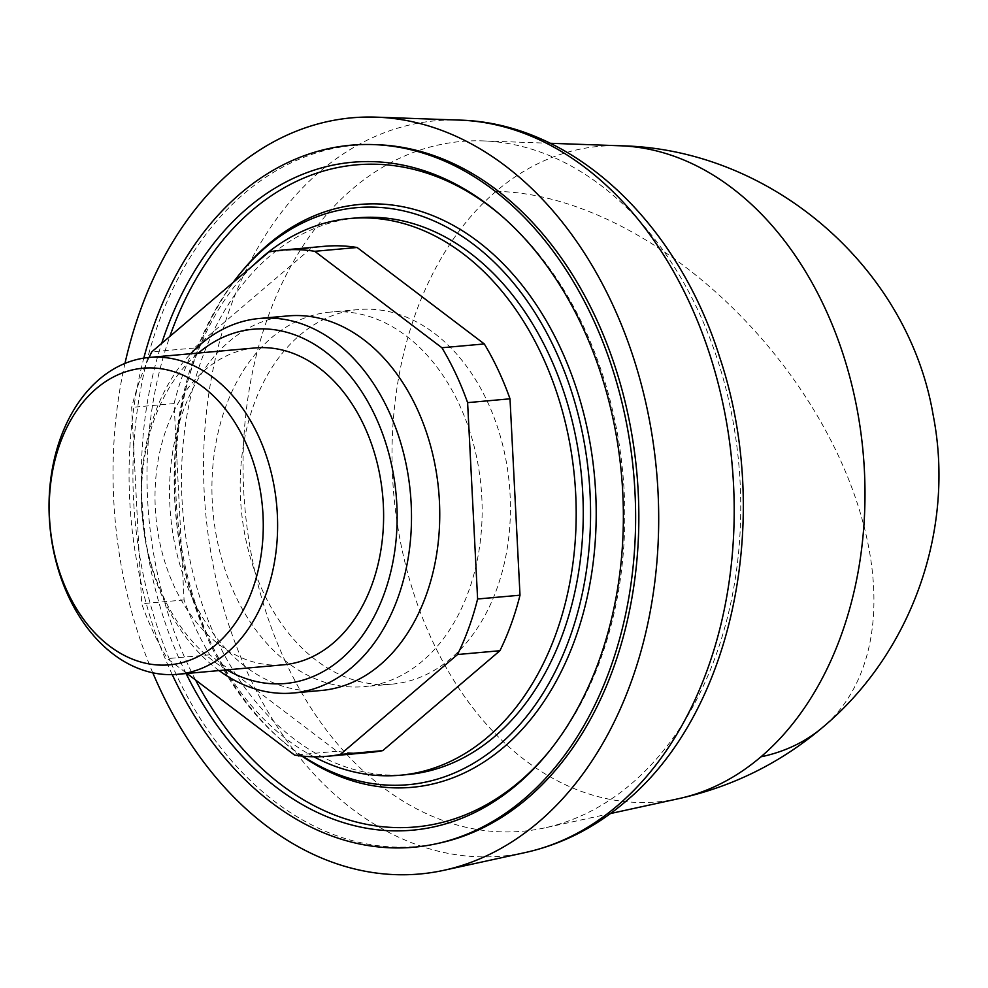 <?xml version="1.0" encoding="UTF-8"?>
<svg xmlns="http://www.w3.org/2000/svg" width="988" height="988" viewBox="0 0 988 988"><rect width="100%" height="100%" fill="white"/><g stroke="black" fill="none" stroke-linecap="round" stroke-linejoin="round"><path stroke-width="0.74" stroke-dasharray="4.94 3.71" d="M285.705 662.182A346.245 247.939 84.9 0 1 352.531 188.856A346.245 247.939 84.9 0 1 483.194 140.901A346.245 247.939 84.9 0 1 698.096 310.553A346.245 247.939 84.9 0 1 631.258 783.867A346.245 247.939 84.9 0 1 544.931 827.845A346.245 247.939 84.9 0 1 285.705 662.182M678.904 798.613A329.053 235.626 84.9 0 1 432.546 641.175A329.053 235.626 84.9 0 1 496.062 191.351A329.053 235.626 84.9 0 1 620.229 145.779M255.077 347.949A159.056 113.892 -95.1 0 0 174.592 587.131A159.056 113.892 -95.1 0 0 283.556 664.788M302.76 756.141A289.657 207.418 84.9 0 1 280.913 739.666A289.657 207.418 84.9 0 1 209.876 643.287A289.657 207.418 84.9 0 1 233.069 282.531M301.92 756.067A292.596 209.518 84.9 0 1 283.42 741.815A292.596 209.518 84.9 0 1 211.654 644.46A292.596 209.518 84.9 0 1 241.22 272.182M313.863 756.771A279.493 200.132 84.9 0 1 177.26 526.9A279.493 200.132 84.9 0 1 254.064 264.636M407.389 774.58A279.493 200.132 84.9 0 1 194.327 578.375A279.493 200.132 84.9 0 1 269.872 256.053A279.493 200.132 84.9 0 1 357.36 217.829M235.07 594.862A188.029 134.64 84.9 0 1 330.214 312.109A188.029 134.64 84.9 0 1 459.012 403.907A188.029 134.64 84.9 0 1 363.868 686.648A188.029 134.64 84.9 0 1 235.07 594.862M263.339 592.318A188.029 134.64 84.9 0 1 358.471 309.565A188.029 134.64 84.9 0 1 487.282 401.363A188.029 134.64 84.9 0 1 392.137 684.116A188.029 134.64 84.9 0 1 263.339 592.318M226.783 669.889A177.865 127.353 84.9 0 1 163.391 596.678A177.865 127.353 84.9 0 1 198.316 353.049M219.114 670.58A188.029 134.64 84.9 0 1 164.403 601.21A188.029 134.64 84.9 0 1 190.635 353.741M287.817 315.925A188.029 134.64 -95.1 0 0 192.672 598.666A188.029 134.64 -95.1 0 0 321.471 690.464M186.09 673.544A335.303 240.096 84.9 0 1 182.694 666.468A335.303 240.096 84.9 0 1 161.686 343.404M501.064 215.47A332.376 237.997 84.9 0 1 502.324 216.533A332.376 237.997 84.9 0 1 583.846 327.114A332.376 237.997 84.9 0 1 550.267 750.015A332.376 237.997 84.9 0 1 549.217 751.288M195.575 680.016A332.376 237.997 84.9 0 1 187.967 664.665A332.376 237.997 84.9 0 1 169.837 336.451M439.808 843.011A351.975 252.026 84.9 0 1 176.296 674.606A351.975 252.026 84.9 0 1 160.427 317.901A351.975 252.026 84.9 0 1 377.058 144.717M172.245 674.619A352.42 252.348 84.9 0 1 143.803 358.125M152.782 672.791A379.614 271.824 84.9 0 1 124.97 363.386M149.089 357.471A254.089 181.94 -95.1 0 0 131.676 407.377L141.679 603.754A254.089 181.94 -95.1 0 0 167.38 658.625L186.954 673.47M369.784 752.448A254.089 181.94 84.9 0 1 336.957 751.275L209.777 654.822A254.089 181.94 84.9 0 1 184.077 599.938L174.073 403.573L131.676 407.377M184.077 599.938L141.679 603.754M209.777 654.822L167.38 658.625M336.957 751.275L294.56 755.079M268.946 251.952L311.344 248.136A254.089 181.94 84.9 0 1 324.299 246.308M174.073 403.573A254.089 181.94 84.9 0 1 194.167 348.048L311.344 248.136M194.167 348.048L151.769 351.851M525.418 852.508A369.166 264.339 84.9 0 1 249.025 675.891A369.166 264.339 84.9 0 1 320.285 171.233A369.166 264.339 84.9 0 1 459.593 120.104M496.062 191.351A330.313 205.628 -130.5 0 1 813.346 409.168A330.313 205.628 -130.5 0 1 822.806 727.242M358.471 309.565L330.214 312.109M550.267 750.015L548.179 752.572M550.267 143.285L483.194 140.901M610.498 813.532L544.931 827.845M502.324 216.533L499.817 214.384M392.137 684.116L363.868 686.648M280.913 739.666L283.42 741.815"/><path stroke-width="1.48" d="M760.945 756.82A330.313 205.628 -130.5 0 0 822.806 727.242C911.776 652.784 955.569 529.086 933.178 415.182C908.17 266.834 770.615 148.447 620.229 145.779L620.229 145.779A329.053 235.626 84.9 0 1 824.461 306.996A329.053 235.626 84.9 0 1 760.945 756.82A329.053 235.626 84.9 0 1 678.904 798.613L610.498 813.532M244.925 440.92A148.892 106.618 -95.1 0 0 96.33 388.593A148.892 106.618 -95.1 0 0 67.592 592.133A148.892 106.618 -95.1 0 0 216.187 644.46A148.892 106.618 -95.1 0 0 244.925 440.92M68.604 596.653A159.056 113.892 84.9 0 1 149.089 357.471A159.056 113.892 84.9 0 1 258.041 435.128A159.056 113.892 84.9 0 1 177.556 674.31A159.056 113.892 84.9 0 1 68.604 596.653M177.556 674.31L283.556 664.788A159.056 113.892 -95.1 0 0 364.041 425.606A159.056 113.892 -95.1 0 0 255.077 347.949L149.089 357.471A254.089 181.94 -95.1 0 1 151.769 351.851L268.946 251.952A254.089 181.94 -95.1 0 1 281.901 250.125A254.089 181.94 -95.1 0 1 314.74 251.298L441.908 347.751A254.089 181.94 -95.1 0 1 467.608 402.635L477.612 599A254.089 181.94 -95.1 0 1 457.518 654.525L340.354 754.437A254.089 181.94 -95.1 0 1 327.386 756.265A254.089 181.94 -95.1 0 1 294.56 755.079L186.954 673.47M233.069 282.531A289.657 207.418 84.9 0 1 239.133 274.738A289.657 207.418 84.9 0 1 554.873 349.122A289.657 207.418 84.9 0 1 543.684 692.205A289.657 207.418 84.9 0 1 302.76 756.141M239.133 274.738L241.22 272.182A292.596 209.518 84.9 0 1 560.147 347.319A292.596 209.518 84.9 0 1 547.624 695.848A292.596 209.518 84.9 0 1 301.92 756.067M254.064 264.636A279.493 200.132 84.9 0 1 262.808 256.695A279.493 200.132 84.9 0 1 350.295 218.472A279.493 200.132 84.9 0 1 563.358 414.676A279.493 200.132 84.9 0 1 487.8 736.999A279.493 200.132 84.9 0 1 400.325 775.222A279.493 200.132 84.9 0 1 313.863 756.771M350.295 218.472L357.36 217.829A279.493 200.132 84.9 0 1 570.422 414.034A279.493 200.132 84.9 0 1 494.865 736.356A279.493 200.132 84.9 0 1 407.389 774.58L400.325 775.222M198.316 353.049A177.865 127.353 84.9 0 1 375.23 416.059A177.865 127.353 84.9 0 1 370.488 623.206A177.865 127.353 84.9 0 1 226.783 669.889M190.635 353.741A188.029 134.64 84.9 0 1 259.548 318.457A188.029 134.64 84.9 0 1 388.358 410.255A188.029 134.64 84.9 0 1 293.214 693.008A188.029 134.64 84.9 0 1 219.114 670.58M293.214 693.008L321.471 690.464A188.029 134.64 -95.1 0 0 416.615 407.723A188.029 134.64 -95.1 0 0 287.817 315.925L259.548 318.457M161.686 343.404A335.303 240.096 84.9 0 1 499.817 214.384A335.303 240.096 84.9 0 1 582.056 325.941A335.303 240.096 84.9 0 1 548.179 752.572A335.303 240.096 84.9 0 1 186.09 673.544M549.217 751.288A332.376 237.997 84.9 0 1 195.575 680.016M143.803 358.125A352.42 252.348 84.9 0 1 373.513 144.594L377.058 144.717A351.975 252.026 84.9 0 1 595.517 317.16A351.975 252.026 84.9 0 1 439.808 843.011L436.35 843.764A352.42 252.348 84.9 0 1 172.505 675.15A352.42 252.348 84.9 0 1 172.245 674.619M373.513 144.594A352.42 252.348 84.9 0 1 592.244 317.259A352.42 252.348 84.9 0 1 436.35 843.764M124.97 363.386A379.614 271.824 84.9 0 1 376.366 117.152A379.614 271.824 84.9 0 1 611.967 303.131A379.614 271.824 84.9 0 1 444.044 870.267A379.614 271.824 84.9 0 1 159.846 688.648A379.614 271.824 84.9 0 1 152.782 672.791M169.837 336.451A332.376 237.997 84.9 0 1 501.064 215.47M281.901 250.125L324.299 246.308A254.089 181.94 84.9 0 1 357.125 247.494L484.305 343.948A254.089 181.94 84.9 0 1 510.006 398.819L520.009 595.196A254.089 181.94 84.9 0 1 499.916 650.721L382.751 750.633A254.089 181.94 84.9 0 1 369.784 752.448L327.386 756.265M382.751 750.633L340.354 754.437M499.916 650.721L457.518 654.525M520.009 595.196L477.612 599M510.006 398.819L467.608 402.635M484.305 343.948L441.908 347.751M357.125 247.494L314.74 251.298M376.366 117.152L459.593 120.104A369.166 264.339 84.9 0 1 688.722 300.982A369.166 264.339 84.9 0 1 617.463 805.628A369.166 264.339 84.9 0 1 525.418 852.508L444.044 870.267M459.593 120.104C573.386 123.006 677.558 223.004 719.573 356.927C772.999 515.625 734.047 712.039 625.071 801.984C595.122 827.524 561.9 844.357 525.418 852.508M822.806 727.242C780.705 762.86 732.726 786.658 678.904 798.613M620.229 145.779L550.267 143.285"/></g></svg>
